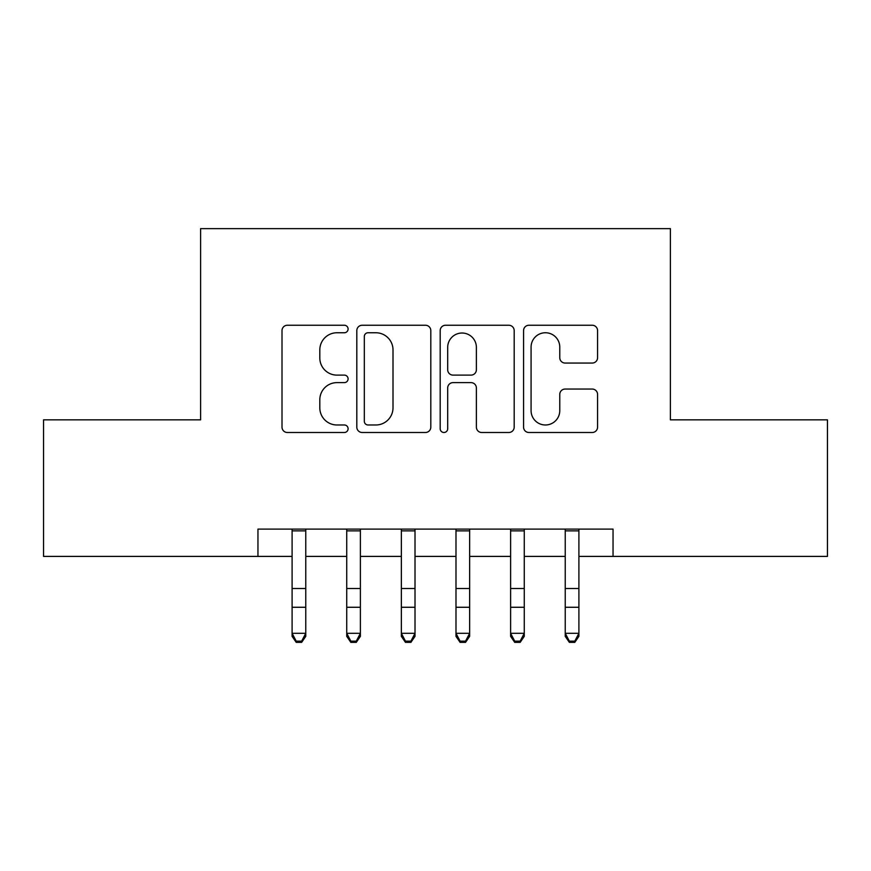<?xml version="1.0" encoding="UTF-8"?>
<svg xmlns="http://www.w3.org/2000/svg" width="871" height="871" viewBox="0 0 871 871"><rect width="100%" height="100%" fill="white"/><g stroke="black" fill="none" stroke-linecap="round" stroke-linejoin="round"><path stroke-width="1.31" d="M348.095 328.998A3.756 3.756 0 0 0 344.35 325.253L287.376 325.253A5.357 5.357 0 0 0 282.008 330.61L282.008 427.128A5.357 5.357 0 0 0 287.376 432.495L344.35 432.495A3.756 3.756 0 0 0 348.095 428.739A3.756 3.756 0 0 0 344.35 424.983L336.968 424.983A17.159 17.159 0 0 1 319.809 407.824L319.809 399.778A17.159 17.159 0 0 1 336.968 382.619L344.35 382.619A3.756 3.756 0 0 0 348.095 378.874A3.756 3.756 0 0 0 344.35 375.118L336.968 375.118A17.159 17.159 0 0 1 319.809 357.959L319.809 349.913A17.159 17.159 0 0 1 336.968 332.755L344.35 332.755A3.756 3.756 0 0 0 348.095 328.998M592.204 363.055A5.357 5.357 0 0 0 597.571 357.687L597.571 330.61A5.357 5.357 0 0 0 592.204 325.253L528.937 325.253A5.357 5.357 0 0 0 523.569 330.61L523.569 427.128A5.357 5.357 0 0 0 528.937 432.495L592.204 432.495A5.357 5.357 0 0 0 597.571 427.128L597.571 394.421A5.357 5.357 0 0 0 592.204 389.054L565.127 389.054A5.357 5.357 0 0 0 559.77 394.421L559.77 410.644A14.339 14.339 0 0 1 545.42 424.983A14.339 14.339 0 0 1 531.081 410.644L531.081 347.104A14.339 14.339 0 0 1 545.42 332.755A14.339 14.339 0 0 1 559.77 347.104L559.77 357.687A5.357 5.357 0 0 0 565.127 363.055L592.204 363.055M257.958 556.406L43.55 556.406L43.55 419.844L200.602 419.844L200.602 228.648L670.398 228.648L670.398 419.844L827.45 419.844L827.45 556.406L613.042 556.406L613.042 529.1L257.958 529.1L257.958 556.406L292.101 556.406M430.807 330.61A5.357 5.357 0 0 0 425.451 325.253L362.173 325.253A5.357 5.357 0 0 0 356.816 330.61L356.816 427.128A5.357 5.357 0 0 0 362.173 432.495L425.451 432.495A5.357 5.357 0 0 0 430.807 427.128L430.807 330.61M445.549 325.253L508.827 325.253A5.357 5.357 0 0 1 514.184 330.61L514.184 427.128A5.357 5.357 0 0 1 508.827 432.495L481.75 432.495A5.357 5.357 0 0 1 476.383 427.128L476.383 387.987A5.357 5.357 0 0 0 471.026 382.619L453.062 382.619A5.357 5.357 0 0 0 447.694 387.987L447.694 428.739A3.756 3.756 0 0 1 443.949 432.495A3.756 3.756 0 0 1 440.193 428.739L440.193 330.61A5.357 5.357 0 0 1 445.549 325.253M305.765 556.406L346.734 556.406M360.387 556.406L401.357 556.406M415.01 556.406L455.99 556.406M469.643 556.406L510.613 556.406M524.266 556.406L565.235 556.406M578.899 556.406L613.042 556.406M368.074 332.755A3.756 3.756 0 0 0 364.318 336.511L364.318 421.226A3.756 3.756 0 0 0 368.074 424.983L375.847 424.983A17.159 17.159 0 0 0 393.006 407.824L393.006 349.913A17.159 17.159 0 0 0 375.847 332.755L368.074 332.755M476.383 347.366A14.339 14.339 0 0 0 462.044 333.027A14.339 14.339 0 0 0 447.694 347.366L447.694 369.75A5.357 5.357 0 0 0 453.062 375.118L471.026 375.118A5.357 5.357 0 0 0 476.383 369.75L476.383 347.366M305.765 529.1L305.765 636.342L301.66 642.352L301.66 641.143L296.205 641.143L296.205 642.352L301.66 642.352M292.101 529.1L292.101 633.304L305.765 633.304L301.66 641.143M296.205 642.352L292.101 636.342L292.101 633.304L296.205 641.143M360.387 529.1L360.387 636.342L356.293 642.352L356.293 641.143L350.828 641.143L350.828 642.352L356.293 642.352M346.734 529.1L346.734 633.304L360.387 633.304L356.293 641.143M350.828 642.352L346.734 636.342L346.734 633.304L350.828 641.143M415.01 529.1L415.01 636.342L410.916 642.352L410.916 641.143L405.451 641.143L405.451 642.352L410.916 642.352M401.357 529.1L401.357 633.304L415.01 633.304L410.916 641.143M405.451 642.352L401.357 636.342L401.357 633.304L405.451 641.143M469.643 529.1L469.643 636.342L465.55 642.352L465.55 641.143L460.084 641.143L460.084 642.352L465.55 642.352M455.99 529.1L455.99 633.304L469.643 633.304L465.55 641.143M460.084 642.352L455.99 636.342L455.99 633.304L460.084 641.143M524.266 529.1L524.266 636.342L520.172 642.352L520.172 641.143L514.707 641.143L514.707 642.352L520.172 642.352M510.613 529.1L510.613 633.304L524.266 633.304L520.172 641.143M514.707 642.352L510.613 636.342L510.613 633.304L514.707 641.143M578.899 529.1L578.899 636.342L574.795 642.352L574.795 641.143L569.34 641.143L569.34 642.352L574.795 642.352M565.235 529.1L565.235 633.304L578.899 633.304L574.795 641.143M569.34 642.352L565.235 636.342L565.235 633.304L569.34 641.143M305.765 588.524L292.101 588.524M305.765 607.272L292.101 607.272M305.765 530.864L292.101 530.864M360.387 588.524L346.734 588.524M360.387 607.272L346.734 607.272M360.387 530.864L346.734 530.864M415.01 588.524L401.357 588.524M415.01 607.272L401.357 607.272M415.01 530.864L401.357 530.864M469.643 588.524L455.99 588.524M469.643 607.272L455.99 607.272M469.643 530.864L455.99 530.864M524.266 588.524L510.613 588.524M524.266 607.272L510.613 607.272M524.266 530.864L510.613 530.864M578.899 588.524L565.235 588.524M578.899 607.272L565.235 607.272M578.899 530.864L565.235 530.864"/></g></svg>
